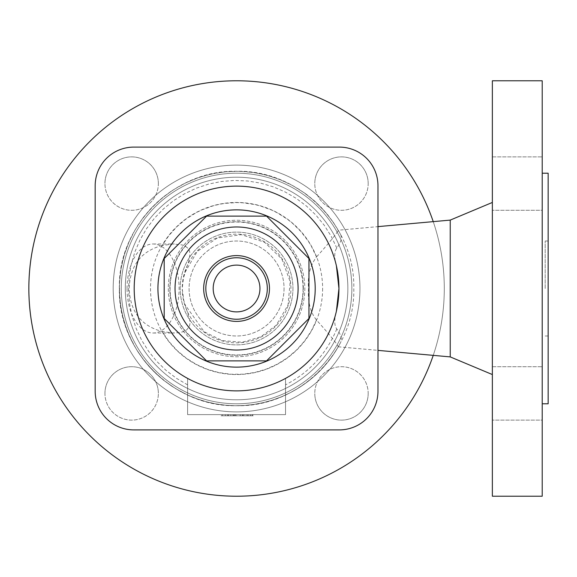 <?xml version="1.0" encoding="UTF-8"?>
<svg xmlns="http://www.w3.org/2000/svg" width="577" height="577" viewBox="0 0 577 577"><rect width="100%" height="100%" fill="white"/><g stroke="black" fill="none" stroke-linecap="round" stroke-linejoin="round"><path stroke-width="0.43" stroke-dasharray="2.88 2.16" d="M252.762 414.618L243.963 414.618L252.762 414.618L252.762 415.786L253.195 415.786L253.195 414.618M253.195 415.786L247.064 415.786L247.064 414.618M247.064 415.786L243.963 415.786L243.963 414.618M243.963 415.786L250.692 415.786L250.692 414.618M250.692 415.786L252.337 415.786L252.337 414.618M252.337 415.786L249.156 415.786L249.156 414.618M249.156 415.786L252.762 415.786M225.383 414.618L242.21 414.618L222.21 414.618L225.383 414.618L225.383 415.786L234.911 415.786L234.911 414.618M234.911 415.786L242.21 415.786L242.549 414.618L242.549 415.786L234.212 415.786L235.762 415.786L235.762 414.618L236.108 415.786L222.21 415.786L222.21 414.618M222.21 415.786L225.383 415.786M228.413 415.786L228.413 414.618M230.764 415.786L230.764 414.618M234.212 415.786L234.212 414.618M240.378 415.786L240.378 414.618M222.095 414.618L250.555 414.618L222.095 414.618L222.095 415.786L221.063 415.786L221.063 414.618M221.063 415.786L233.368 415.786L233.368 414.618M233.368 415.786L248.153 415.786L248.153 414.618M248.153 415.786L250.555 415.786L250.555 414.618M250.555 415.786L243.725 415.786L243.725 414.618M243.725 415.786L242.65 415.786L242.65 414.618M242.65 415.786L234.478 415.786L234.478 414.618M234.478 415.786L227.677 415.786L227.677 414.618M227.677 415.786L228.304 415.786L228.304 414.618M228.304 415.786L222.095 415.786M316.499 320.04L311.306 330.895L304.656 340.913L296.665 349.907L287.505 357.704L277.342 364.137L266.379 369.085L254.832 372.461L242.924 374.192L230.901 374.235L218.979 372.605L207.41 369.323L196.404 364.462L186.191 358.108L176.966 350.39L168.91 341.454L162.173 331.486L172.465 332.965L179.526 332.633L183.558 331.595L186.71 329.885L189.451 326.236L190.006 323.293L189.768 320.04L183.738 300.191L182.224 288.5L183.443 278.056L188.953 260.472L190.013 253.88L189.523 250.973L188.088 248.42L185.614 246.379L182.159 244.936L173.251 244.006L162.173 245.513L168.91 235.546L176.966 226.61L186.191 218.892L196.404 212.538L201.82 209.913L213.137 205.83L218.979 204.395L224.907 203.371L236.916 202.577L242.924 202.808L254.832 204.539L260.667 206.025L271.947 210.194L277.342 212.863L287.505 219.296L292.222 223.032L300.819 231.449L308.154 240.977L311.306 246.105L316.499 256.96C310.137 265.499 307.491 276.015 308.558 288.5C307.642 301.742 310.289 312.258 316.499 320.04C330.152 335.28 337.408 344.195 338.259 346.791L340.726 342.269A117.21 117.21 0 0 1 187.604 395L187.604 378.505A102.461 102.461 0 0 0 285.536 378.505L285.536 414.618L285.536 378.505M133.756 147.106A38.58 38.58 0 0 0 95.176 185.686A38.58 38.58 0 0 1 133.756 147.106L339.384 147.106A38.58 38.58 0 0 1 377.964 185.686A38.58 38.58 0 0 0 339.384 147.106A38.58 38.58 0 0 1 377.964 185.686L377.964 391.314A38.58 38.58 0 0 1 339.384 429.894A38.58 38.58 0 0 0 377.964 391.314A38.58 38.58 0 0 1 339.384 429.894L133.756 429.894A38.58 38.58 0 0 1 95.176 391.314A38.58 38.58 0 0 0 133.756 429.894A38.58 38.58 0 0 1 95.176 391.314L95.176 185.686A38.58 38.58 0 0 1 133.756 147.106L339.384 147.106M359.954 288.5A123.384 123.384 0 0 1 236.57 411.884A123.384 123.384 0 0 1 113.186 288.5A123.384 123.384 0 0 1 236.57 165.116A123.384 123.384 0 0 1 359.954 288.5A123.384 123.384 0 0 1 236.57 411.884A123.384 123.384 0 0 1 113.186 288.5A123.384 123.384 0 0 1 236.57 165.116A123.384 123.384 0 0 1 359.954 288.5M542.214 420.121L542.214 366.705L542.214 420.121L542.214 366.705L542.214 420.121L492.361 420.121L542.214 420.121M542.214 210.295L542.214 156.879L542.214 210.295L542.214 156.879L542.214 210.295L492.361 210.295L542.214 210.295M542.214 80.78L542.214 496.22M542.214 288.5L542.214 403.785L542.214 288.5M284.05 288.5A47.48 47.48 0 0 1 236.57 335.98A47.48 47.48 0 0 1 189.09 288.5A47.48 47.48 0 0 1 236.57 241.02A47.48 47.48 0 0 1 284.05 288.5A47.48 47.48 0 0 1 236.57 335.98A47.48 47.48 0 0 1 189.09 288.5A47.48 47.48 0 0 1 236.57 241.02A47.48 47.48 0 0 1 284.05 288.5M121.285 288.5A115.285 115.285 0 0 1 236.57 173.215A115.285 115.285 0 0 1 351.855 288.5A115.285 115.285 0 0 1 236.57 403.785A115.285 115.285 0 0 1 121.285 288.5A115.285 115.285 0 0 1 236.57 173.215A115.285 115.285 0 0 1 351.855 288.5A115.285 115.285 0 0 1 236.57 403.785A115.285 115.285 0 0 1 121.285 288.5M433.233 221.633A207.72 207.72 0 0 1 236.57 496.22A207.72 207.72 0 0 1 28.85 288.5A207.72 207.72 0 0 1 236.57 80.78A207.72 207.72 0 0 1 433.233 355.367M303.04 288.5A66.47 66.47 0 0 1 236.57 354.97A66.47 66.47 0 0 1 170.1 288.5A66.47 66.47 0 0 1 236.57 222.03A66.47 66.47 0 0 1 303.04 288.5M322.622 288.5A86.052 86.052 0 0 1 236.57 374.552A86.052 86.052 0 0 1 150.518 288.5A86.052 86.052 0 0 1 236.57 202.448A86.052 86.052 0 0 1 322.622 288.5M187.604 378.505L187.604 414.618L285.536 414.618L187.604 414.618L187.604 395L175.321 388.436L163.897 380.467L158.56 375.988L148.736 366.114L144.279 360.755L136.36 349.301L132.926 343.236L127.164 330.556L122.944 317.285L120.333 303.603L119.36 288.5L119.749 298.093L120.925 307.613L122.879 317.011L125.591 326.221L129.053 335.172L133.229 343.813L138.098 352.085L143.637 359.925L149.789 367.289L156.526 374.127L163.803 380.387L171.564 386.035L179.764 391.026L188.34 395.332L197.24 398.916L206.407 401.765L215.776 403.857L225.282 405.169L234.868 405.703L244.46 405.451L254.003 404.412L263.429 402.595L272.676 400.012L281.677 396.687L290.375 392.634L298.72 387.881L306.639 382.464L314.09 376.413L321.028 369.778L327.39 362.594L333.153 354.913L338.259 346.791L333.153 354.913L327.39 362.594L321.028 369.778L314.09 376.413L306.639 382.464L298.72 387.881L290.375 392.634L281.677 396.687L272.676 400.012L263.429 402.595L254.003 404.412L244.46 405.451L234.868 405.703L225.282 405.169L215.776 403.857L206.407 401.765L197.24 398.916L188.34 395.332L179.764 391.026L171.564 386.035L163.803 380.387L156.526 374.127L149.789 367.289L143.637 359.925L138.098 352.085L133.229 343.813L129.053 335.172L125.591 326.221L122.879 317.011L120.925 307.613L119.749 298.093L119.36 288.5L119.749 278.907L120.925 269.387L122.879 259.989L125.591 250.779L129.053 241.828L133.229 233.187L138.098 224.915L143.637 217.075L149.789 209.711L156.526 202.873L163.803 196.613L171.564 190.965L179.764 185.974L188.34 181.668L197.24 178.084L206.407 175.235L215.776 173.143L225.282 171.831L234.868 171.297L244.46 171.549L254.003 172.588L263.429 174.405L272.676 176.988L281.677 180.312L290.375 184.366L298.72 189.119L306.639 194.536L314.09 200.587L321.028 207.222L327.39 214.406L333.153 222.087L338.259 230.209C337.401 232.812 330.145 241.727 316.499 256.96M162.173 245.513C141.221 251.038 130.207 265.37 129.133 288.5C130.214 311.652 141.228 325.983 162.173 331.486M285.536 395A117.21 117.21 0 0 0 340.726 342.269C342.132 338.735 340.827 334.292 336.802 328.948C334.22 325.464 334.083 319.564 336.391 311.241A102.374 102.374 0 0 1 134.196 288.5A102.374 102.374 0 0 1 236.57 186.126A102.374 102.374 0 0 1 338.944 288.5A102.374 102.374 0 0 0 236.57 186.126A102.374 102.374 0 0 0 134.196 288.5A102.374 102.374 0 0 1 236.57 186.126A102.374 102.374 0 0 1 338.944 288.5A102.374 102.374 0 0 1 236.57 390.874A102.374 102.374 0 0 1 134.196 288.5A102.374 102.374 0 0 1 336.391 265.759C334.069 257.508 334.206 251.608 336.802 248.052C340.819 242.729 342.125 238.287 340.726 234.731L338.259 230.209L377.964 226.624M492.361 80.78L492.361 496.22M450.226 220.104L450.226 356.896M548.15 173.215L548.15 403.785M545.186 288.5L545.186 241.02L545.186 288.5M187.604 395L175.321 388.436L163.897 380.467L153.504 371.199L144.279 360.755L136.36 349.301L129.854 336.982L124.856 323.985L121.437 310.476L119.641 296.665L119.497 282.737L121.011 268.889L124.149 255.322L128.88 242.225L135.126 229.776L142.815 218.156L151.816 207.532L162.022 198.048L173.28 189.84L185.426 183.032L198.3 177.709L211.709 173.951L225.477 171.816L239.397 171.319L253.274 172.48L266.92 175.285L280.133 179.685L292.734 185.621L304.541 193.006L315.388 201.748L325.125 211.709L333.607 222.758L340.726 234.731M368.191 183.587A26.708 26.708 0 0 0 341.483 156.879A26.708 26.708 0 0 0 314.775 183.587A26.708 26.708 0 0 1 341.483 156.879A26.708 26.708 0 0 1 368.191 183.587A26.708 26.708 0 0 1 341.483 210.295A26.708 26.708 0 0 1 314.775 183.587A26.708 26.708 0 0 0 341.483 210.295A26.708 26.708 0 0 0 368.191 183.587M368.191 393.413A26.708 26.708 0 0 1 341.483 420.121A26.708 26.708 0 0 1 314.775 393.413A26.708 26.708 0 0 0 341.483 420.121A26.708 26.708 0 0 0 368.191 393.413A26.708 26.708 0 0 0 341.483 366.705A26.708 26.708 0 0 0 314.775 393.413A26.708 26.708 0 0 1 341.483 366.705A26.708 26.708 0 0 1 368.191 393.413M104.949 393.413A26.708 26.708 0 0 1 131.657 366.705A26.708 26.708 0 0 1 158.365 393.413A26.708 26.708 0 0 0 131.657 366.705A26.708 26.708 0 0 0 104.949 393.413A26.708 26.708 0 0 0 131.657 420.121A26.708 26.708 0 0 0 158.365 393.413A26.708 26.708 0 0 1 131.657 420.121A26.708 26.708 0 0 1 104.949 393.413M158.365 183.587A26.708 26.708 0 0 0 131.657 156.879A26.708 26.708 0 0 0 104.949 183.587A26.708 26.708 0 0 1 131.657 156.879A26.708 26.708 0 0 1 158.365 183.587A26.708 26.708 0 0 1 131.657 210.295A26.708 26.708 0 0 1 104.949 183.587A26.708 26.708 0 0 0 131.657 210.295A26.708 26.708 0 0 0 158.365 183.587M492.361 156.879L542.214 156.879L492.361 156.879L492.361 210.295L492.361 156.879M492.361 366.705L542.214 366.705L492.361 366.705L492.361 420.121L492.361 366.705M127.041 288.5A44.508 26.037 -90 0 1 153.078 243.992A44.508 26.037 -90 0 1 179.115 288.5A44.508 26.037 -90 0 1 153.078 333.008A44.508 26.037 -90 0 1 127.041 288.5M347.852 288.5A111.282 111.282 0 0 1 236.57 399.782A111.282 111.282 0 0 1 125.288 288.5A111.282 111.282 0 0 1 236.57 177.218A111.282 111.282 0 0 1 347.852 288.5A111.282 111.282 0 0 0 236.57 177.218A111.282 111.282 0 0 0 125.288 288.5A111.282 111.282 0 0 0 236.57 399.782A111.282 111.282 0 0 0 347.852 288.5M548.15 288.5L548.15 335.98L548.15 288.5M95.176 391.314L95.176 185.686M377.964 185.686L377.964 391.314M339.384 429.894L133.756 429.894M336.391 311.241A102.374 102.374 0 0 1 134.196 288.5A102.374 102.374 0 0 0 236.57 390.874A102.374 102.374 0 0 0 338.944 288.5A102.374 102.374 0 0 1 236.57 390.874A102.374 102.374 0 0 1 134.196 288.5A102.374 102.374 0 0 1 336.391 265.759M168.318 288.5A68.252 68.252 0 0 0 236.57 356.752A68.252 68.252 0 0 0 304.822 288.5A68.252 68.252 0 0 0 236.57 220.248A68.252 68.252 0 0 0 168.318 288.5A68.252 68.252 0 0 0 236.57 356.752A68.252 68.252 0 0 0 304.822 288.5A68.252 68.252 0 0 0 236.57 220.248A68.252 68.252 0 0 0 168.318 288.5M292.95 288.5A56.38 56.38 0 0 1 236.57 344.88A56.38 56.38 0 0 1 180.19 288.5A56.38 56.38 0 0 1 236.57 232.12A56.38 56.38 0 0 1 292.95 288.5A56.38 56.38 0 0 0 236.57 232.12A56.38 56.38 0 0 0 180.19 288.5A56.38 56.38 0 0 0 236.57 344.88A56.38 56.38 0 0 0 292.95 288.5M303.336 288.5A66.766 66.766 0 0 0 236.57 221.734A66.766 66.766 0 0 0 169.804 288.5A66.766 66.766 0 0 0 236.57 355.266A66.766 66.766 0 0 0 303.336 288.5A66.766 66.766 0 0 0 236.57 221.734A66.766 66.766 0 0 0 169.804 288.5A66.766 66.766 0 0 0 236.57 355.266A66.766 66.766 0 0 0 303.336 288.5M206.588 360.877L164.193 318.482L164.193 258.518L206.588 216.123L266.552 216.123L308.947 258.518L308.947 318.482L266.552 360.877L206.588 360.877M233.122 415.786L233.122 414.618M182.238 287.202A54.346 54.346 0 0 1 237.219 234.161A54.346 54.346 0 0 1 290.916 288.5A54.346 54.346 0 0 1 237.219 342.839A54.346 54.346 0 0 1 182.238 289.798M119.36 288.5C117.744 225.867 173.937 169.674 236.57 171.29C299.203 169.674 355.396 225.867 353.78 288.5C355.396 351.133 299.203 407.326 236.57 405.71C173.937 407.326 117.744 351.133 119.36 288.5M187.604 384.859L176.374 378.267L166.01 370.376L156.677 361.289L148.498 351.155L141.603 340.105L136.085 328.306L132.025 315.929L129.486 303.149L128.498 290.166L129.082 277.155L131.231 264.302L134.903 251.81L140.06 239.844L146.608 228.593L154.47 218.2L163.522 208.838L173.634 200.63L184.662 193.699L196.447 188.138L208.809 184.041L221.575 181.459L234.558 180.435L247.576 180.976L260.429 183.082L272.935 186.717L284.915 191.831L296.196 198.351L306.603 206.177L316.001 215.199L324.238 225.282L331.205 236.289L336.802 248.052M336.802 328.948C326.452 353.766 309.366 372.403 285.536 384.859M185.015 272.322L197.262 251.421L217.406 237.976L241.402 234.68L264.425 242.196L281.857 259.015L290.188 281.756L288.01 305.06L276.188 325.248L260.768 336.817L242.275 342.233L222.246 340.603L204.193 331.761L185.015 304.678M545.186 241.02L548.15 241.02M153.078 243.992L174.427 243.992M153.078 333.008L174.427 333.008M338.259 346.791L377.964 350.376M545.186 335.98L548.15 335.98"/><path stroke-width="0.87" d="M95.176 185.686L95.176 391.314A38.58 38.58 0 0 0 133.756 429.894L339.384 429.894A38.58 38.58 0 0 0 377.964 391.314L377.964 185.686A38.58 38.58 0 0 0 339.384 147.106L133.756 147.106A38.58 38.58 0 0 0 95.176 185.686L95.176 391.314M542.214 496.22L542.214 80.78L492.361 80.78L492.361 496.22L542.214 496.22M433.233 355.367A207.72 207.72 0 0 1 28.85 288.5A207.72 207.72 0 0 1 433.233 221.633M336.391 311.241L338.944 288.5A102.374 102.374 0 0 0 236.57 186.126A102.374 102.374 0 0 0 134.196 288.5A102.374 102.374 0 0 0 236.57 390.874A102.374 102.374 0 0 0 338.944 288.5L336.391 265.759M377.964 350.376L450.226 356.896L450.226 220.104L492.361 202.448M542.214 403.785L548.15 403.785L548.15 173.215L542.214 173.215M377.964 391.314L377.964 185.686M133.756 429.894L339.384 429.894M339.384 147.106L133.756 147.106M206.588 360.877L266.552 360.877L308.947 318.482L308.947 258.518L266.552 216.123L206.588 216.123L164.193 258.518L164.193 318.482L206.588 360.877M205.83 288.5A30.74 30.74 0 0 0 236.57 319.24A30.74 30.74 0 0 0 267.31 288.5A30.74 30.74 0 0 0 236.57 257.76A30.74 30.74 0 0 0 205.83 288.5M213.187 288.5A23.383 23.383 0 0 0 236.57 311.883A23.383 23.383 0 0 0 259.953 288.5A23.383 23.383 0 0 0 236.57 265.117A23.383 23.383 0 0 0 213.187 288.5M338.944 288.5A102.374 102.374 0 0 0 236.57 186.126A102.374 102.374 0 0 0 134.196 288.5M157.932 288.5A78.638 78.638 0 0 0 236.57 367.138A78.638 78.638 0 0 0 315.208 288.5A78.638 78.638 0 0 0 236.57 209.862A78.638 78.638 0 0 0 157.932 288.5M298.1 288.5A61.53 61.53 0 0 0 236.57 226.97A61.53 61.53 0 0 0 175.04 288.5A61.53 61.53 0 0 0 236.57 350.03A61.53 61.53 0 0 0 298.1 288.5M269.473 288.5A32.903 32.903 0 0 0 236.57 255.597A32.903 32.903 0 0 0 203.667 288.5A32.903 32.903 0 0 0 236.57 321.403A32.903 32.903 0 0 0 269.473 288.5M377.964 226.624L450.226 220.104M450.226 356.896L492.361 374.552"/></g></svg>
